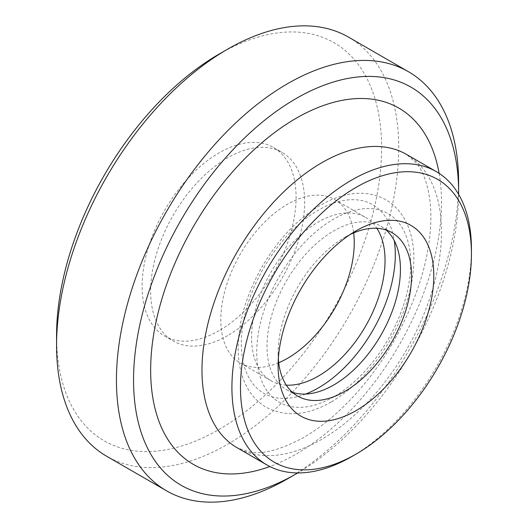 <?xml version="1.0" encoding="UTF-8"?>
<svg xmlns="http://www.w3.org/2000/svg" width="528" height="528" viewBox="0 0 528 528"><rect width="100%" height="100%" fill="white"/><g stroke="black" fill="none" stroke-linecap="round" stroke-linejoin="round"><path stroke-width="0.4" stroke-dasharray="2.64 1.98" d="M278.698 362.749A94.36 54.476 -60 0 1 240.346 363.007A94.36 54.476 -60 0 1 225.878 287.39A94.36 54.476 -60 0 1 287.522 204.237A94.36 54.476 -60 0 1 334.706 199.564A94.36 54.476 -60 0 1 353.661 232.914M286.301 385.143A94.36 54.476 -60 0 1 271.141 380.787A94.36 54.476 -60 0 1 271.141 271.828A94.36 54.476 -60 0 1 365.501 217.345A94.36 54.476 -60 0 1 376.86 228.294M292.426 392.317A94.36 54.476 -60 0 1 286.539 389.671A94.36 54.476 -60 0 1 286.539 280.718A94.36 54.476 -60 0 1 380.899 226.235A94.36 54.476 -60 0 1 386.126 230.017M278.329 358.948A94.36 54.476 -60 0 1 278.117 352.895A94.36 54.476 -60 0 1 344.837 237.329A94.36 54.476 -60 0 1 350.183 234.491M471.438 249.183A169.363 97.786 -60 0 1 351.681 456.614M458.601 194.304A229.852 132.706 -60 0 1 297.733 472.936M458.608 182.51A241.949 139.689 -60 0 1 287.529 478.837M348.619 37.178A241.949 139.689 -60 0 1 385.704 231.059A241.949 139.689 -60 0 1 227.647 444.266A241.949 139.689 -60 0 1 106.669 456.251M219.087 54.1A229.852 132.706 -60 0 1 381.619 147.939A229.852 132.706 -60 0 1 219.087 429.449A229.852 132.706 -60 0 1 56.562 335.61M219.087 330.673A108.88 62.858 -60 0 1 164.65 336.065A108.88 62.858 -60 0 1 164.65 210.349A108.88 62.858 -60 0 1 273.53 147.484A108.88 62.858 -60 0 1 290.215 234.729A108.88 62.858 -60 0 1 219.087 330.673M227.647 335.61A108.88 62.858 -60 0 1 173.204 341.002A108.88 62.858 -60 0 1 173.204 215.285A108.88 62.858 -60 0 1 282.084 152.42A108.88 62.858 -60 0 1 298.775 239.666A108.88 62.858 -60 0 1 227.647 335.61M305.679 394.053A108.88 62.858 -60 0 1 241.448 338.56A108.88 62.858 -60 0 1 314.087 212.744A108.88 62.858 -60 0 1 394.264 240.623M333.716 396.851A108.88 62.858 -60 0 1 267.043 301.996A108.88 62.858 -60 0 1 400.389 225.014A108.88 62.858 -60 0 1 333.716 396.851M321.743 439.329A169.363 97.786 -60 0 1 237.059 447.718L249.757 452.001C262.891 454.575 280.837 449.757 303.593 437.527C324.43 425.495 344.639 407.702 364.214 384.146C395.941 345.873 419.899 295.172 427.654 250.919C431.02 231.772 431.752 214.777 429.851 199.947C427.343 182.985 422.895 170.762 416.513 163.258L406.421 154.367A169.363 97.786 -60 0 1 432.386 290.083A169.363 97.786 -60 0 1 321.743 439.329M439.111 173.349A205.656 118.734 -60 0 1 296.076 454.146A205.656 118.734 -60 0 1 269.841 466.534M240.346 363.007L271.141 380.787M334.706 199.564L365.501 217.345M331.465 401.841C354.466 388.133 373.969 367.594 389.981 340.217C406.032 311.903 413.992 284.123 413.873 256.885C413.609 241.798 410.276 228.769 403.867 217.8C394.053 202 379.896 193.816 361.396 193.241C348.282 193.162 334.924 197.003 321.321 204.758C298.313 218.236 278.731 238.61 262.588 265.881C246.279 294.32 238.135 322.278 238.154 349.754C238.372 364.934 241.685 378.048 248.094 389.09C252.668 396.805 258.654 402.838 266.046 407.18C285.694 417.41 307.501 415.628 331.465 401.841M286.539 389.671L297.66 396.092M380.899 226.235L392.02 232.657M278.117 352.895L278.117 365.739M344.837 237.329L355.958 230.908M164.65 336.065L173.204 341.002M273.53 147.484L282.084 152.42"/><path stroke-width="0.79" d="M353.661 232.914A94.36 54.476 -60 0 1 287.522 358.334A94.36 54.476 -60 0 1 278.698 362.749M376.86 228.294A94.36 54.476 -60 0 1 318.318 376.108A94.36 54.476 -60 0 1 286.301 385.143M386.126 230.017A94.36 54.476 -60 0 1 393.749 306.933A94.36 54.476 -60 0 1 333.716 384.998A94.36 54.476 -60 0 1 292.426 392.317M350.183 234.491A94.36 54.476 -60 0 1 392.02 232.657A94.36 54.476 -60 0 1 406.481 308.266A94.36 54.476 -60 0 1 344.837 391.42A94.36 54.476 -60 0 1 297.66 396.092A94.36 54.476 -60 0 1 278.329 358.948M355.958 410.685A110.088 63.558 -60 0 1 278.117 365.739A110.088 63.558 -60 0 1 355.958 230.908A110.088 63.558 -60 0 1 433.805 275.854A110.088 63.558 -60 0 1 355.958 410.685M351.681 456.614L355.958 454.139A163.317 94.294 -60 0 1 240.478 387.466A163.317 94.294 -60 0 1 355.958 187.447A163.317 94.294 -60 0 1 471.438 254.12A163.317 94.294 -60 0 1 355.958 454.139A163.317 94.294 -60 0 1 355.958 454.146L351.681 456.614A169.363 97.786 -60 0 1 266.996 465.003A169.363 97.786 -60 0 1 266.996 269.432A169.363 97.786 -60 0 1 436.366 171.653A169.363 97.786 -60 0 1 471.438 249.183L471.438 254.12M297.733 472.936A229.852 132.706 -60 0 1 296.083 473.9A229.852 132.706 -60 0 1 133.551 380.061A229.852 132.706 -60 0 1 296.076 98.551A229.852 132.706 -60 0 1 458.608 192.39A229.852 132.706 -60 0 1 458.601 194.304M287.529 478.837A241.949 139.689 -60 0 1 287.522 478.837L296.083 473.9A229.852 132.706 -60 0 1 296.076 473.9L287.522 478.837A241.949 139.689 -60 0 1 166.551 490.822A241.949 139.689 -60 0 1 166.551 211.438A241.949 139.689 -60 0 1 408.5 71.749A241.949 139.689 -60 0 1 458.608 182.51L458.608 192.39M166.551 490.822L106.669 456.251A241.949 139.689 -60 0 1 56.562 345.49A241.949 139.689 -60 0 1 227.641 49.163A241.949 139.689 -60 0 1 348.619 37.178L408.5 71.749M56.562 345.49L56.562 335.61A229.852 132.706 -60 0 1 219.087 54.1L227.641 49.163M394.264 240.623A108.88 62.858 -60 0 1 318.318 387.961A108.88 62.858 -60 0 1 305.679 394.053M266.996 465.003L237.059 447.718A169.363 97.786 -60 0 1 237.059 252.146A169.363 97.786 -60 0 1 406.421 154.367L436.366 171.653M269.841 466.534A205.656 118.734 -60 0 1 150.922 359.885A205.656 118.734 -60 0 1 287.291 123.684A205.656 118.734 -60 0 1 439.111 173.349"/></g></svg>
